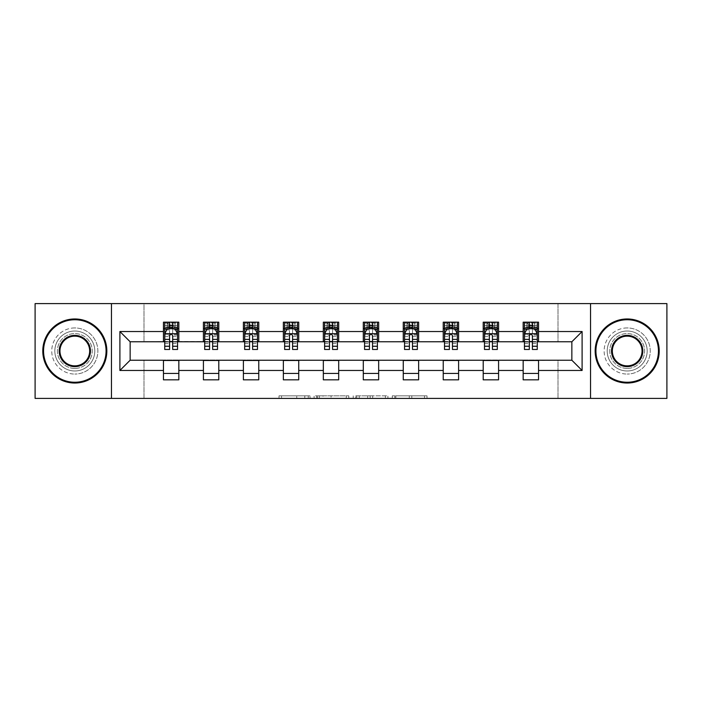 <?xml version="1.0" encoding="UTF-8"?>
<svg xmlns="http://www.w3.org/2000/svg" width="702" height="702" viewBox="0 0 702 702"><rect width="100%" height="100%" fill="white"/><g stroke="black" fill="none" stroke-linecap="round" stroke-linejoin="round"><path stroke-width="0.53" stroke-dasharray="3.51 2.63" d="M310.012 398.394L281.528 398.394L310.012 398.394L310.012 395.831L296.744 395.831L296.744 398.394L296.744 395.831L310.012 395.831L310.012 398.394L310.012 395.831L296.744 395.831L296.744 398.394L296.744 395.831L310.012 395.831L281.528 395.831L310.012 395.831M627.184 331.019A19.981 19.981 0 0 0 607.204 351A19.981 19.981 0 0 0 627.184 370.981A19.981 19.981 0 0 0 647.174 351A19.981 19.981 0 0 0 627.184 331.019A19.981 19.981 0 0 0 607.204 351A19.981 19.981 0 0 0 627.184 370.981A19.981 19.981 0 0 0 647.174 351A19.981 19.981 0 0 0 627.184 331.019M74.816 331.019A19.981 19.981 0 0 0 54.826 351A19.981 19.981 0 0 0 74.816 370.981A19.981 19.981 0 0 0 94.796 351A19.981 19.981 0 0 0 74.816 331.019A19.981 19.981 0 0 0 54.826 351A19.981 19.981 0 0 0 74.816 370.981A19.981 19.981 0 0 0 94.796 351A19.981 19.981 0 0 0 74.816 331.019M424.499 398.394L394.822 398.394L424.499 398.394L424.499 395.831L411.793 395.831L427.009 395.831L427.009 398.394L427.009 395.831L394.822 395.831L427.009 395.831L427.009 398.394L427.009 395.831L424.499 395.831L424.499 398.394M409.284 398.394L395.823 398.394L409.284 398.394L409.284 395.831L411.793 395.831L409.284 395.831L409.284 398.394L409.284 395.831L395.823 395.831L395.823 398.394L395.823 395.831L409.284 395.831L409.284 398.394M392.304 398.394L394.822 398.394L392.304 398.394L392.304 395.831L394.822 395.831L392.304 395.831L392.304 398.394M279.01 398.394L281.528 398.394L279.01 398.394L279.01 395.831L281.528 395.831L279.01 395.831L279.01 398.394M35.1 398.394L143.989 398.394L143.989 359.968L558.011 359.968L558.011 398.394L143.989 398.394L143.989 359.968L558.011 359.968L558.011 398.394L666.9 398.394L666.9 303.606L558.011 303.606L558.011 342.032L143.989 342.032L143.989 303.606L558.011 303.606L558.011 342.032L143.989 342.032L143.989 303.606L35.1 303.606L35.1 398.394M348.797 398.394L346.288 398.394L348.797 398.394L348.797 395.831L348.797 398.394M316.611 398.394L346.288 398.394L314.092 398.394L316.611 398.394L316.611 395.831L348.797 395.831L314.092 395.831L314.092 398.394L314.092 395.831L316.611 395.831L316.611 398.394M355.712 398.394L387.908 398.394L353.203 398.394L355.712 398.394L355.712 395.831L387.908 395.831L387.908 398.394L387.908 395.831L372.692 395.831L372.692 398.394M163.461 373.42L178.834 373.42L178.834 379.826L163.461 379.826L163.461 360.223L130.151 360.223L130.151 341.777L178.834 341.523L178.834 328.58L163.461 328.58L163.461 322.174L178.834 322.174L178.834 328.58M203.422 373.42L218.796 373.42L218.796 379.826L203.422 379.826L203.422 360.223L163.461 360.477M243.392 373.42L258.766 373.42L258.766 379.826L243.392 379.826L243.392 360.223L203.422 360.477M283.362 373.42L298.736 373.42L298.736 379.826L283.362 379.826L283.362 360.223L243.392 360.477M323.332 373.42L338.706 373.42L338.706 379.826L323.332 379.826L323.332 360.223L283.362 360.477M363.294 373.42L378.668 373.42L378.668 379.826L363.294 379.826L363.294 360.223L323.332 360.477M403.264 373.42L418.638 373.42L418.638 379.826L403.264 379.826L403.264 360.223L363.294 360.477M443.234 373.42L458.608 373.42L458.608 379.826L443.234 379.826L443.234 360.223L403.264 360.477M483.204 373.42L498.578 373.42L498.578 379.826L483.204 379.826L483.204 360.223L443.234 360.477M523.165 373.42L538.539 373.42L538.539 379.826L523.165 379.826L523.165 360.223L483.204 360.477M203.422 322.174L218.796 322.174L218.796 328.58L203.422 328.58L203.422 322.174M243.392 322.174L258.766 322.174L258.766 328.58L243.392 328.58L243.392 322.174M283.362 322.174L298.736 322.174L298.736 328.58L283.362 328.58L283.362 322.174M323.332 322.174L338.706 322.174L338.706 328.58L323.332 328.58L323.332 322.174M363.294 322.174L378.668 322.174L378.668 328.58L363.294 328.58L363.294 322.174M403.264 322.174L418.638 322.174L418.638 328.58L403.264 328.58L403.264 322.174M443.234 322.174L458.608 322.174L458.608 328.58L443.234 328.58L443.234 322.174M483.204 322.174L498.578 322.174L498.578 328.58L483.204 328.58L483.204 322.174M523.165 322.174L538.539 322.174L538.539 328.58L523.165 328.58L523.165 322.174M523.165 360.477L571.849 360.223L571.849 341.777L498.578 341.777L498.578 328.58M498.578 341.523L458.608 341.777L458.608 328.58M458.608 341.523L418.638 341.777L418.638 328.58M418.638 341.523L378.668 341.777L378.668 328.58M378.668 341.523L338.706 341.777L338.706 328.58M338.706 341.523L298.736 341.777L298.736 328.58M298.736 341.523L258.766 341.777L258.766 328.58M258.766 341.523L218.796 341.777L218.796 328.58M218.796 341.523L178.834 341.523M172.683 328.58L164.742 328.58L164.742 325.509L169.603 325.509L169.603 322.174L177.553 322.174L164.742 322.174L164.742 328.58L169.603 328.58M163.461 341.523L163.461 328.58M164.742 341.523L169.603 341.523M172.683 341.523L177.553 341.523M178.834 373.42L178.834 360.477M218.796 373.42L218.796 360.477M203.422 341.523L203.422 328.58M212.653 328.58L204.703 328.58L204.703 325.509L209.573 325.509L209.573 322.174L217.515 322.174L204.703 322.174L204.703 328.58L209.573 328.58M204.703 341.523L209.573 341.523M212.653 341.523L217.515 341.523M258.766 373.42L258.766 360.477M243.392 341.523L243.392 328.58M252.615 328.58L244.673 328.58L244.673 325.509L249.543 325.509L249.543 322.174L257.485 322.174L244.673 322.174L244.673 328.58L249.543 328.58M244.673 341.523L249.543 341.523M252.615 341.523L257.485 341.523M298.736 373.42L298.736 360.477M283.362 341.523L283.362 328.58M292.585 328.58L284.643 328.58L284.643 325.509L289.514 325.509L289.514 322.174L297.455 322.174L284.643 322.174L284.643 328.58L289.514 328.58M284.643 341.523L289.514 341.523M292.585 341.523L297.455 341.523M338.706 373.42L338.706 360.477M323.332 341.523L323.332 328.58M332.555 328.58L324.614 328.58L324.614 325.509L329.475 325.509L329.475 322.174L337.425 322.174L324.614 322.174L324.614 328.58L329.475 328.58M324.614 341.523L329.475 341.523M332.555 341.523L337.425 341.523M378.668 373.42L378.668 360.477M363.294 341.523L363.294 328.58M372.525 328.58L364.575 328.58L364.575 325.509L369.445 325.509L369.445 322.174L377.386 322.174L364.575 322.174L364.575 328.58L369.445 328.58M364.575 341.523L369.445 341.523M372.525 341.523L377.386 341.523M418.638 373.42L418.638 360.477M403.264 341.523L403.264 328.58M412.486 328.58L404.545 328.58L404.545 325.509L409.415 325.509L409.415 322.174L417.357 322.174L404.545 322.174L404.545 328.58L409.415 328.58M404.545 341.523L409.415 341.523M412.486 341.523L417.357 341.523M458.608 373.42L458.608 360.477M443.234 341.523L443.234 328.58M452.457 328.58L444.515 328.58L444.515 325.509L449.385 325.509L449.385 322.174L457.327 322.174L444.515 322.174L444.515 328.58L449.385 328.58M444.515 341.523L449.385 341.523M452.457 341.523L457.327 341.523M498.578 373.42L498.578 360.477M483.204 341.523L483.204 328.58M492.427 328.58L484.485 328.58L484.485 325.509L489.347 325.509L489.347 322.174L497.297 322.174L484.485 322.174L484.485 328.58L489.347 328.58M484.485 341.523L489.347 341.523M492.427 341.523L497.297 341.523M538.539 373.42L538.539 360.477M523.165 341.523L523.165 328.58M538.539 341.523L538.539 328.58M532.397 328.58L524.447 328.58L524.447 325.509L529.317 325.509L529.317 322.174L537.258 322.174L524.447 322.174L524.447 328.58L529.317 328.58M524.447 341.523L529.317 341.523M532.397 341.523L537.258 341.523M111.451 398.394L111.451 303.606M590.549 303.606L590.549 398.394M319.375 398.394L323.025 398.394L319.375 398.394L319.375 395.831L317.62 395.831L317.62 398.394L317.62 395.831L323.025 395.831L319.375 395.831L319.375 398.394M323.025 398.394L331.072 398.394L323.025 398.394L323.025 395.831L331.072 395.831L331.072 398.394L331.072 395.831L323.025 395.831L323.025 398.394M355.712 395.831L370.173 395.831L370.173 398.394L370.173 395.831L367.664 395.831L370.173 395.831L370.173 398.394L370.173 395.831L372.692 395.831M356.721 395.831L356.721 398.394L356.721 395.831M353.203 395.831L353.203 398.394L353.203 395.831M164.742 333.836L164.742 346.13L164.742 333.836L167.304 328.712L174.991 328.712L177.553 333.836L177.553 346.13L177.553 333.836M164.742 349.464L164.742 325.509L177.553 325.509L177.553 328.58L164.742 328.58L165.356 327.685L176.93 327.685L165.356 327.685M177.553 349.464L177.553 325.509L172.683 325.509L172.683 322.174M173.069 324.991L173.069 325.763L169.226 325.763L169.226 324.991L173.069 324.991L174.991 323.078L174.991 327.685L174.991 323.078L176.93 323.078L177.553 322.174L177.553 328.58L176.93 327.685M169.603 349.464L169.603 335.126L164.742 335.126M164.742 334.231L169.603 334.231L169.603 346.13L169.603 335.758C170.63 333.819 171.657 333.819 172.683 335.758L172.683 346.13L172.683 334.231L177.553 334.231M174.991 323.078L165.356 323.078L164.742 322.174L169.603 322.174M169.603 325.509L169.603 335.126M177.553 335.126L172.683 335.126L172.683 325.509M169.603 334.231L169.603 328.712M172.683 328.712L172.683 334.231M172.683 335.126L172.683 349.464M169.226 324.991L167.304 323.078L167.304 327.685L169.226 325.763M167.304 323.078L167.304 327.685M165.356 323.078L176.93 323.078M174.991 327.685L173.069 325.763M74.816 383.029A32.029 32.029 0 0 1 42.787 351A32.029 32.029 0 0 1 74.816 318.971A32.029 32.029 0 0 1 106.836 351A32.029 32.029 0 0 1 74.816 383.029A32.029 32.029 0 0 1 42.787 351A32.029 32.029 0 0 1 74.816 318.971A32.029 32.029 0 0 1 106.836 351A32.029 32.029 0 0 1 74.816 383.029A32.029 32.029 0 0 1 42.787 351A32.029 32.029 0 0 1 74.816 318.971A32.029 32.029 0 0 1 106.836 351A32.029 32.029 0 0 1 74.816 383.029M74.816 327.939A23.061 23.061 0 0 0 51.755 351A23.061 23.061 0 0 0 74.816 374.061A23.061 23.061 0 0 1 51.755 351A23.061 23.061 0 0 1 74.816 327.939A23.061 23.061 0 0 1 97.868 351A23.061 23.061 0 0 1 74.816 374.061A23.061 23.061 0 0 0 97.868 351A23.061 23.061 0 0 0 74.816 327.939M74.816 336.144A14.856 14.856 0 0 1 89.672 351A14.856 14.856 0 0 1 74.816 365.856A14.856 14.856 0 0 1 59.951 351A14.856 14.856 0 0 1 74.816 336.144M74.816 368.418A17.418 17.418 0 0 1 57.389 351A17.418 17.418 0 0 1 74.816 333.582A17.418 17.418 0 0 1 92.234 351A17.418 17.418 0 0 1 74.816 368.418A17.418 17.418 0 0 1 57.389 351A17.418 17.418 0 0 1 74.816 333.582A17.418 17.418 0 0 1 92.234 351A17.418 17.418 0 0 1 74.816 368.418M627.184 383.029A32.029 32.029 0 0 1 595.164 351A32.029 32.029 0 0 1 627.184 318.971A32.029 32.029 0 0 1 659.213 351A32.029 32.029 0 0 1 627.184 383.029A32.029 32.029 0 0 1 595.164 351A32.029 32.029 0 0 1 627.184 318.971A32.029 32.029 0 0 1 659.213 351A32.029 32.029 0 0 1 627.184 383.029A32.029 32.029 0 0 1 595.164 351A32.029 32.029 0 0 1 627.184 318.971A32.029 32.029 0 0 1 659.213 351A32.029 32.029 0 0 1 627.184 383.029M627.184 327.939A23.061 23.061 0 0 0 604.132 351A23.061 23.061 0 0 0 627.184 374.061A23.061 23.061 0 0 1 604.132 351A23.061 23.061 0 0 1 627.184 327.939A23.061 23.061 0 0 1 650.245 351A23.061 23.061 0 0 1 627.184 374.061A23.061 23.061 0 0 0 650.245 351A23.061 23.061 0 0 0 627.184 327.939M627.184 336.144A14.856 14.856 0 0 1 642.049 351A14.856 14.856 0 0 1 627.184 365.856A14.856 14.856 0 0 1 612.328 351A14.856 14.856 0 0 1 627.184 336.144M627.184 368.418A17.418 17.418 0 0 1 609.766 351A17.418 17.418 0 0 1 627.184 333.582A17.418 17.418 0 0 1 644.611 351A17.418 17.418 0 0 1 627.184 368.418A17.418 17.418 0 0 1 609.766 351A17.418 17.418 0 0 1 627.184 333.582A17.418 17.418 0 0 1 644.611 351A17.418 17.418 0 0 1 627.184 368.418M204.703 333.836L204.703 346.13L204.703 333.836L207.265 328.712L214.952 328.712L217.515 333.836L217.515 346.13L217.515 333.836M204.703 349.464L204.703 325.509L217.515 325.509L217.515 328.58L204.703 328.58L205.326 327.685L216.9 327.685L205.326 327.685M217.515 349.464L217.515 325.509L212.653 325.509L212.653 322.174M213.031 324.991L213.031 325.763L209.187 325.763L209.187 324.991L213.031 324.991L214.952 323.078L214.952 327.685L214.952 323.078L216.9 323.078L217.515 322.174L217.515 328.58L216.9 327.685M209.573 349.464L209.573 335.126L204.703 335.126M204.703 334.231L209.573 334.231L209.573 346.13L209.573 335.758C210.6 333.819 211.627 333.819 212.653 335.758L212.653 346.13L212.653 334.231L217.515 334.231M214.952 323.078L205.326 323.078L204.703 322.174L209.573 322.174M209.573 325.509L209.573 335.126M217.515 335.126L212.653 335.126L212.653 325.509M209.573 334.231L209.573 328.712M212.653 328.712L212.653 334.231M212.653 335.126L212.653 349.464M209.187 324.991L207.265 323.078L207.265 327.685L209.187 325.763M207.265 323.078L207.265 327.685M205.326 323.078L216.9 323.078M214.952 327.685L213.031 325.763M244.673 333.836L244.673 346.13L244.673 333.836L247.236 328.712L254.923 328.712L257.485 333.836L257.485 346.13L257.485 333.836M244.673 349.464L244.673 325.509L257.485 325.509L257.485 328.58L244.673 328.58L245.296 327.685L256.871 327.685L245.296 327.685M257.485 349.464L257.485 325.509L252.615 325.509L252.615 322.174M253.001 324.991L253.001 325.763L249.157 325.763L249.157 324.991L253.001 324.991L254.923 323.078L254.923 327.685L254.923 323.078L256.871 323.078L257.485 322.174L257.485 328.58L256.871 327.685M249.543 349.464L249.543 335.126L244.673 335.126M244.673 334.231L249.543 334.231L249.543 346.13L249.543 335.758C250.561 333.819 251.588 333.819 252.615 335.758L252.615 346.13L252.615 334.231L257.485 334.231M254.923 323.078L245.296 323.078L244.673 322.174L249.543 322.174M249.543 325.509L249.543 335.126M257.485 335.126L252.615 335.126L252.615 325.509M249.543 334.231L249.543 328.712M252.615 328.712L252.615 334.231M252.615 335.126L252.615 349.464M249.157 324.991L247.236 323.078L247.236 327.685L249.157 325.763M247.236 323.078L247.236 327.685M245.296 323.078L256.871 323.078M254.923 327.685L253.001 325.763M284.643 333.836L284.643 346.13L284.643 333.836L287.206 328.712L294.893 328.712L297.455 333.836L297.455 346.13L297.455 333.836M284.643 349.464L284.643 325.509L297.455 325.509L297.455 328.58L284.643 328.58L285.266 327.685L296.832 327.685L285.266 327.685M297.455 349.464L297.455 325.509L292.585 325.509L292.585 322.174M292.971 324.991L292.971 325.763L289.127 325.763L289.127 324.991L292.971 324.991L294.893 323.078L294.893 327.685L294.893 323.078L296.832 323.078L297.455 322.174L297.455 328.58L296.832 327.685M289.514 349.464L289.514 335.126L284.643 335.126M284.643 334.231L289.514 334.231L289.514 346.13L289.514 335.758C290.531 333.819 291.558 333.819 292.585 335.758L292.585 346.13L292.585 334.231L297.455 334.231M294.893 323.078L285.266 323.078L284.643 322.174L289.514 322.174M289.514 325.509L289.514 335.126M297.455 335.126L292.585 335.126L292.585 325.509M289.514 334.231L289.514 328.712M292.585 328.712L292.585 334.231M292.585 335.126L292.585 349.464M289.127 324.991L287.206 323.078L287.206 327.685L289.127 325.763M287.206 323.078L287.206 327.685M285.266 323.078L296.832 323.078M294.893 327.685L292.971 325.763M324.614 333.836L324.614 346.13L324.614 333.836L327.176 328.712L334.863 328.712L337.425 333.836L337.425 346.13L337.425 333.836M324.614 349.464L324.614 325.509L337.425 325.509L337.425 328.58L324.614 328.58L325.228 327.685L336.802 327.685L325.228 327.685M337.425 349.464L337.425 325.509L332.555 325.509L332.555 322.174M332.941 324.991L332.941 325.763L329.098 325.763L329.098 324.991L332.941 324.991L334.863 323.078L334.863 327.685L334.863 323.078L336.802 323.078L337.425 322.174L337.425 328.58L336.802 327.685M329.475 349.464L329.475 335.126L324.614 335.126M324.614 334.231L329.475 334.231L329.475 346.13L329.475 335.758C330.502 333.819 331.528 333.819 332.555 335.758L332.555 346.13L332.555 334.231L337.425 334.231M334.863 323.078L325.228 323.078L324.614 322.174L329.475 322.174M329.475 325.509L329.475 335.126M337.425 335.126L332.555 335.126L332.555 325.509M329.475 334.231L329.475 328.712M332.555 328.712L332.555 334.231M332.555 335.126L332.555 349.464M329.098 324.991L327.176 323.078L327.176 327.685L329.098 325.763M327.176 323.078L327.176 327.685M325.228 323.078L336.802 323.078M334.863 327.685L332.941 325.763M364.575 333.836L364.575 346.13L364.575 333.836L367.137 328.712L374.824 328.712L377.386 333.836L377.386 346.13L377.386 333.836M364.575 349.464L364.575 325.509L377.386 325.509L377.386 328.58L364.575 328.58L365.198 327.685L376.772 327.685L365.198 327.685M377.386 349.464L377.386 325.509L372.525 325.509L372.525 322.174M372.902 324.991L372.902 325.763L369.059 325.763L369.059 324.991L372.902 324.991L374.824 323.078L374.824 327.685L374.824 323.078L376.772 323.078L377.386 322.174L377.386 328.58L376.772 327.685M369.445 349.464L369.445 335.126L364.575 335.126M364.575 334.231L369.445 334.231L369.445 346.13L369.445 335.758C370.472 333.819 371.49 333.819 372.525 335.758L372.525 346.13L372.525 334.231L377.386 334.231M374.824 323.078L365.198 323.078L364.575 322.174L369.445 322.174M369.445 325.509L369.445 335.126M377.386 335.126L372.525 335.126L372.525 325.509M369.445 334.231L369.445 328.712M372.525 328.712L372.525 334.231M372.525 335.126L372.525 349.464M369.059 324.991L367.137 323.078L367.137 327.685L369.059 325.763M367.137 323.078L367.137 327.685M365.198 323.078L376.772 323.078M374.824 327.685L372.902 325.763M404.545 333.836L404.545 346.13L404.545 333.836L407.107 328.712L414.794 328.712L417.357 333.836L417.357 346.13L417.357 333.836M404.545 349.464L404.545 325.509L417.357 325.509L417.357 328.58L404.545 328.58L405.168 327.685L416.734 327.685L405.168 327.685M417.357 349.464L417.357 325.509L412.486 325.509L412.486 322.174M412.873 324.991L412.873 325.763L409.029 325.763L409.029 324.991L412.873 324.991L414.794 323.078L414.794 327.685L414.794 323.078L416.734 323.078L417.357 322.174L417.357 328.58L416.734 327.685M409.415 349.464L409.415 335.126L404.545 335.126M404.545 334.231L409.415 334.231L409.415 346.13L409.415 335.758C410.433 333.819 411.46 333.819 412.486 335.758L412.486 346.13L412.486 334.231L417.357 334.231M414.794 323.078L405.168 323.078L404.545 322.174L409.415 322.174M409.415 325.509L409.415 335.126M417.357 335.126L412.486 335.126L412.486 325.509M409.415 334.231L409.415 328.712M412.486 328.712L412.486 334.231M412.486 335.126L412.486 349.464M409.029 324.991L407.107 323.078L407.107 327.685L409.029 325.763M407.107 323.078L407.107 327.685M405.168 323.078L416.734 323.078M414.794 327.685L412.873 325.763M444.515 333.836L444.515 346.13L444.515 333.836L447.077 328.712L454.764 328.712L457.327 333.836L457.327 346.13L457.327 333.836M444.515 349.464L444.515 325.509L457.327 325.509L457.327 328.58L444.515 328.58L445.129 327.685L456.704 327.685L445.129 327.685M457.327 349.464L457.327 325.509L452.457 325.509L452.457 322.174M452.843 324.991L452.843 325.763L448.999 325.763L448.999 324.991L452.843 324.991L454.764 323.078L454.764 327.685L454.764 323.078L456.704 323.078L457.327 322.174L457.327 328.58L456.704 327.685M449.385 349.464L449.385 335.126L444.515 335.126M444.515 334.231L449.385 334.231L449.385 346.13L449.385 335.758C450.403 333.819 451.43 333.819 452.457 335.758L452.457 346.13L452.457 334.231L457.327 334.231M454.764 323.078L445.129 323.078L444.515 322.174L449.385 322.174M449.385 325.509L449.385 335.126M457.327 335.126L452.457 335.126L452.457 325.509M449.385 334.231L449.385 328.712M452.457 328.712L452.457 334.231M452.457 335.126L452.457 349.464M448.999 324.991L447.077 323.078L447.077 327.685L448.999 325.763M447.077 323.078L447.077 327.685M445.129 323.078L456.704 323.078M454.764 327.685L452.843 325.763M484.485 333.836L484.485 346.13L484.485 333.836L487.048 328.712L494.734 328.712L497.297 333.836L497.297 346.13L497.297 333.836M484.485 349.464L484.485 325.509L497.297 325.509L497.297 328.58L484.485 328.58L485.1 327.685L496.674 327.685L485.1 327.685M497.297 349.464L497.297 325.509L492.427 325.509L492.427 322.174M492.813 324.991L492.813 325.763L488.969 325.763L488.969 324.991L492.813 324.991L494.734 323.078L494.734 327.685L494.734 323.078L496.674 323.078L497.297 322.174L497.297 328.58L496.674 327.685M489.347 349.464L489.347 335.126L484.485 335.126M484.485 334.231L489.347 334.231L489.347 346.13L489.347 335.758C490.373 333.819 491.4 333.819 492.427 335.758L492.427 346.13L492.427 334.231L497.297 334.231M494.734 323.078L485.1 323.078L484.485 322.174L489.347 322.174M489.347 325.509L489.347 335.126M497.297 335.126L492.427 335.126L492.427 325.509M489.347 334.231L489.347 328.712M492.427 328.712L492.427 334.231M492.427 335.126L492.427 349.464M488.969 324.991L487.048 323.078L487.048 327.685L488.969 325.763M487.048 323.078L487.048 327.685M485.1 323.078L496.674 323.078M494.734 327.685L492.813 325.763M524.447 333.836L524.447 346.13L524.447 333.836L527.009 328.712L534.696 328.712L537.258 333.836L537.258 346.13L537.258 333.836M524.447 349.464L524.447 325.509L537.258 325.509L537.258 328.58L524.447 328.58L525.07 327.685L536.644 327.685L525.07 327.685M537.258 349.464L537.258 325.509L532.397 325.509L532.397 322.174M532.774 324.991L532.774 325.763L528.931 325.763L528.931 324.991L532.774 324.991L534.696 323.078L534.696 327.685L534.696 323.078L536.644 323.078L537.258 322.174L537.258 328.58L536.644 327.685M529.317 349.464L529.317 335.126L524.447 335.126M524.447 334.231L529.317 334.231L529.317 346.13L529.317 335.758C530.343 333.819 531.361 333.819 532.397 335.758L532.397 346.13L532.397 334.231L537.258 334.231M534.696 323.078L525.07 323.078L524.447 322.174L529.317 322.174M529.317 325.509L529.317 335.126M537.258 335.126L532.397 335.126L532.397 325.509M529.317 334.231L529.317 328.712M532.397 328.712L532.397 334.231M532.397 335.126L532.397 349.464M528.931 324.991L527.009 323.078L527.009 327.685L528.931 325.763M527.009 323.078L527.009 327.685M525.07 323.078L536.644 323.078M534.696 327.685L532.774 325.763M308.248 395.831L308.248 398.394L308.248 395.831M304.791 395.831L304.791 398.394L304.791 395.831M281.528 395.831L281.528 398.394L281.528 395.831M346.288 395.831L346.288 398.394L346.288 395.831M385.389 395.831L385.389 398.394L385.389 395.831M367.664 395.831L367.664 398.394L367.664 395.831M359.24 395.831L359.24 398.394L359.24 395.831M411.793 395.831L411.793 398.394L411.793 395.831M394.822 395.831L394.822 398.394L394.822 395.831M164.803 333.704L177.483 333.704M164.742 343.462L169.603 343.462M169.603 329.914L164.742 329.914M177.553 329.914L172.683 329.914M167.146 329.019L169.603 329.019M172.683 329.019L175.14 329.019M172.683 343.462L177.553 343.462M164.742 336.6L169.603 336.6M172.683 336.6L177.553 336.6M177.553 327.141L172.683 327.141M169.603 327.141L164.742 327.141M175.105 323.078L175.105 327.685M167.181 323.078L167.181 327.685M204.773 333.704L217.453 333.704M204.703 343.462L209.573 343.462M209.573 329.914L204.703 329.914M217.515 329.914L212.653 329.914M207.116 329.019L209.573 329.019M212.653 329.019L215.11 329.019M212.653 343.462L217.515 343.462M204.703 336.6L209.573 336.6M212.653 336.6L217.515 336.6M217.515 327.141L212.653 327.141M209.573 327.141L204.703 327.141M215.075 323.078L215.075 327.685M207.151 323.078L207.151 327.685M244.744 333.704L257.423 333.704M244.673 343.462L249.543 343.462M249.543 329.914L244.673 329.914M257.485 329.914L252.615 329.914M247.086 329.019L249.543 329.019M252.615 329.019L255.08 329.019M252.615 343.462L257.485 343.462M244.673 336.6L249.543 336.6M252.615 336.6L257.485 336.6M257.485 327.141L252.615 327.141M249.543 327.141L244.673 327.141M255.045 323.078L255.045 327.685M247.113 323.078L247.113 327.685M284.705 333.704L297.394 333.704M284.643 343.462L289.514 343.462M289.514 329.914L284.643 329.914M297.455 329.914L292.585 329.914M287.048 329.019L289.514 329.019M292.585 329.019L295.042 329.019M292.585 343.462L297.455 343.462M284.643 336.6L289.514 336.6M292.585 336.6L297.455 336.6M297.455 327.141L292.585 327.141M289.514 327.141L284.643 327.141M295.015 323.078L295.015 327.685M287.083 323.078L287.083 327.685M324.675 333.704L337.355 333.704M324.614 343.462L329.475 343.462M329.475 329.914L324.614 329.914M337.425 329.914L332.555 329.914M327.018 329.019L329.475 329.019M332.555 329.019L335.012 329.019M332.555 343.462L337.425 343.462M324.614 336.6L329.475 336.6M332.555 336.6L337.425 336.6M337.425 327.141L332.555 327.141M329.475 327.141L324.614 327.141M334.977 323.078L334.977 327.685M327.053 323.078L327.053 327.685M364.645 333.704L377.325 333.704M364.575 343.462L369.445 343.462M369.445 329.914L364.575 329.914M377.386 329.914L372.525 329.914M366.988 329.019L369.445 329.019M372.525 329.019L374.982 329.019M372.525 343.462L377.386 343.462M364.575 336.6L369.445 336.6M372.525 336.6L377.386 336.6M377.386 327.141L372.525 327.141M369.445 327.141L364.575 327.141M374.947 323.078L374.947 327.685M367.023 323.078L367.023 327.685M404.606 333.704L417.295 333.704M404.545 343.462L409.415 343.462M409.415 329.914L404.545 329.914M417.357 329.914L412.486 329.914M406.958 329.019L409.415 329.019M412.486 329.019L414.952 329.019M412.486 343.462L417.357 343.462M404.545 336.6L409.415 336.6M412.486 336.6L417.357 336.6M417.357 327.141L412.486 327.141M409.415 327.141L404.545 327.141M414.917 323.078L414.917 327.685M406.984 323.078L406.984 327.685M444.577 333.704L457.256 333.704M444.515 343.462L449.385 343.462M449.385 329.914L444.515 329.914M457.327 329.914L452.457 329.914M446.92 329.019L449.385 329.019M452.457 329.019L454.914 329.019M452.457 343.462L457.327 343.462M444.515 336.6L449.385 336.6M452.457 336.6L457.327 336.6M457.327 327.141L452.457 327.141M449.385 327.141L444.515 327.141M454.887 323.078L454.887 327.685M446.955 323.078L446.955 327.685M484.547 333.704L497.227 333.704M484.485 343.462L489.347 343.462M489.347 329.914L484.485 329.914M497.297 329.914L492.427 329.914M486.89 329.019L489.347 329.019M492.427 329.019L494.884 329.019M492.427 343.462L497.297 343.462M484.485 336.6L489.347 336.6M492.427 336.6L497.297 336.6M497.297 327.141L492.427 327.141M489.347 327.141L484.485 327.141M494.849 323.078L494.849 327.685M486.925 323.078L486.925 327.685M524.517 333.704L537.197 333.704M524.447 343.462L529.317 343.462M529.317 329.914L524.447 329.914M537.258 329.914L532.397 329.914M526.86 329.019L529.317 329.019M532.397 329.019L534.854 329.019M532.397 343.462L537.258 343.462M524.447 336.6L529.317 336.6M532.397 336.6L537.258 336.6M537.258 327.141L532.397 327.141M529.317 327.141L524.447 327.141M534.819 323.078L534.819 327.685M526.895 323.078L526.895 327.685M164.742 346.13L169.603 346.13M172.683 346.13L177.553 346.13M204.703 346.13L209.573 346.13M212.653 346.13L217.515 346.13M244.673 346.13L249.543 346.13M252.615 346.13L257.485 346.13M284.643 346.13L289.514 346.13M292.585 346.13L297.455 346.13M324.614 346.13L329.475 346.13M332.555 346.13L337.425 346.13M364.575 346.13L369.445 346.13M372.525 346.13L377.386 346.13M404.545 346.13L409.415 346.13M412.486 346.13L417.357 346.13M444.515 346.13L449.385 346.13M452.457 346.13L457.327 346.13M484.485 346.13L489.347 346.13M492.427 346.13L497.297 346.13M524.447 346.13L529.317 346.13M532.397 346.13L537.258 346.13"/><path stroke-width="1.05" d="M590.549 398.394L666.9 398.394L666.9 303.606L590.549 303.606L590.549 398.394L111.451 398.394L111.451 303.606L35.1 303.606L35.1 398.394L111.451 398.394M590.549 303.606L111.451 303.606M538.539 331.528L538.539 322.174L523.165 322.174L523.165 331.528L498.578 331.528L498.578 322.174L483.204 322.174L483.204 331.528L458.608 331.528L458.608 322.174L443.234 322.174L443.234 331.528L418.638 331.528L418.638 322.174L403.264 322.174L403.264 331.528L378.668 331.528L378.668 322.174L363.294 322.174L363.294 331.528L338.706 331.528L338.706 322.174L323.332 322.174L323.332 331.528L298.736 331.528L298.736 322.174L283.362 322.174L283.362 331.528L258.766 331.528L258.766 322.174L243.392 322.174L243.392 331.528L218.796 331.528L218.796 322.174L203.422 322.174L203.422 331.528L178.834 331.528L178.834 322.174L163.461 322.174L163.461 331.528L119.902 331.528L119.902 370.472L130.151 360.223L163.461 360.223L163.461 379.826L178.834 379.826L178.834 360.223L203.422 360.223L203.422 379.826L218.796 379.826L218.796 360.223L243.392 360.223L243.392 379.826L258.766 379.826L258.766 360.223L283.362 360.223L283.362 379.826L298.736 379.826L298.736 360.223L323.332 360.223L323.332 379.826L338.706 379.826L338.706 360.223L363.294 360.223L363.294 379.826L378.668 379.826L378.668 360.223L403.264 360.223L403.264 379.826L418.638 379.826L418.638 360.223L443.234 360.223L443.234 379.826L458.608 379.826L458.608 360.223L483.204 360.223L483.204 379.826L498.578 379.826L498.578 360.223L523.165 360.223L523.165 379.826L538.539 379.826L538.539 360.223L571.849 360.223L571.849 341.777L538.539 341.777L538.539 331.528L582.098 331.528L582.098 370.472L538.539 370.472M523.165 370.472L498.578 370.472M483.204 370.472L458.608 370.472M443.234 370.472L418.638 370.472M403.264 370.472L378.668 370.472M363.294 370.472L338.706 370.472M323.332 370.472L298.736 370.472M283.362 370.472L258.766 370.472M243.392 370.472L218.796 370.472M203.422 370.472L178.834 370.472M163.461 370.472L119.902 370.472M523.165 331.528L523.165 341.777L498.578 341.777L498.578 331.528M483.204 331.528L483.204 341.777L458.608 341.777L458.608 331.528M443.234 331.528L443.234 341.777L418.638 341.777L418.638 331.528M403.264 331.528L403.264 341.777L378.668 341.777L378.668 331.528M363.294 331.528L363.294 341.777L338.706 341.777L338.706 331.528M323.332 331.528L323.332 341.777L298.736 341.777L298.736 331.528M283.362 331.528L283.362 341.777L258.766 341.777L258.766 331.528M243.392 331.528L243.392 341.777L218.796 341.777L218.796 331.528M203.422 331.528L203.422 341.777L178.834 341.777L178.834 331.528M163.461 331.528L163.461 341.777L130.151 341.777L119.902 331.528M130.151 341.777L130.151 360.223M582.098 370.472L571.849 360.223M571.849 341.777L582.098 331.528M163.461 328.58L164.742 328.58M169.603 328.58L172.683 328.58M177.553 328.58L178.834 328.58M163.461 341.523L164.742 341.523M169.603 341.523L172.683 341.523M177.553 341.523L178.834 341.523M163.461 360.477L178.834 360.477M163.461 373.42L178.834 373.42M203.422 360.477L218.796 360.477M203.422 373.42L218.796 373.42M203.422 328.58L204.703 328.58M209.573 328.58L212.653 328.58M217.515 328.58L218.796 328.58M203.422 341.523L204.703 341.523M209.573 341.523L212.653 341.523M217.515 341.523L218.796 341.523M243.392 360.477L258.766 360.477M243.392 373.42L258.766 373.42M243.392 328.58L244.673 328.58M249.543 328.58L252.615 328.58M257.485 328.58L258.766 328.58M243.392 341.523L244.673 341.523M249.543 341.523L252.615 341.523M257.485 341.523L258.766 341.523M283.362 360.477L298.736 360.477M283.362 373.42L298.736 373.42M283.362 328.58L284.643 328.58M289.514 328.58L292.585 328.58M297.455 328.58L298.736 328.58M283.362 341.523L284.643 341.523M289.514 341.523L292.585 341.523M297.455 341.523L298.736 341.523M323.332 360.477L338.706 360.477M323.332 373.42L338.706 373.42M323.332 328.58L324.614 328.58M329.475 328.58L332.555 328.58M337.425 328.58L338.706 328.58M323.332 341.523L324.614 341.523M329.475 341.523L332.555 341.523M337.425 341.523L338.706 341.523M363.294 360.477L378.668 360.477M363.294 373.42L378.668 373.42M363.294 328.58L364.575 328.58M369.445 328.58L372.525 328.58M377.386 328.58L378.668 328.58M363.294 341.523L364.575 341.523M369.445 341.523L372.525 341.523M377.386 341.523L378.668 341.523M403.264 360.477L418.638 360.477M403.264 373.42L418.638 373.42M403.264 328.58L404.545 328.58M409.415 328.58L412.486 328.58M417.357 328.58L418.638 328.58M403.264 341.523L404.545 341.523M409.415 341.523L412.486 341.523M417.357 341.523L418.638 341.523M443.234 360.477L458.608 360.477M443.234 373.42L458.608 373.42M443.234 328.58L444.515 328.58M449.385 328.58L452.457 328.58M457.327 328.58L458.608 328.58M443.234 341.523L444.515 341.523M449.385 341.523L452.457 341.523M457.327 341.523L458.608 341.523M483.204 360.477L498.578 360.477M483.204 373.42L498.578 373.42M483.204 328.58L484.485 328.58M489.347 328.58L492.427 328.58M497.297 328.58L498.578 328.58M483.204 341.523L484.485 341.523M489.347 341.523L492.427 341.523M497.297 341.523L498.578 341.523M523.165 360.477L538.539 360.477M523.165 373.42L538.539 373.42M523.165 328.58L524.447 328.58M529.317 328.58L532.397 328.58M537.258 328.58L538.539 328.58M523.165 341.523L524.447 341.523M529.317 341.523L532.397 341.523M537.258 341.523L538.539 341.523M172.683 325.509L169.603 325.509M177.553 346.253L172.683 346.253L172.683 349.464L177.553 349.464L177.553 333.836L174.991 328.712L167.304 328.712L164.742 333.836L164.742 349.464L169.603 349.464L169.603 346.253L164.742 346.253M164.742 333.836L164.742 322.174M177.553 333.836L177.553 322.174M169.603 328.712L169.603 322.174M172.683 322.174L172.683 328.712M172.683 346.253L172.683 335.758C171.657 333.783 170.63 333.783 169.603 335.758L169.603 346.253M74.816 319.743A31.257 31.257 0 0 0 43.559 351A31.257 31.257 0 0 0 74.816 382.257A31.257 31.257 0 0 0 106.072 351A31.257 31.257 0 0 0 74.816 319.743M74.816 383.029A32.029 32.029 0 0 1 42.787 351A32.029 32.029 0 0 1 74.816 318.971A32.029 32.029 0 0 1 106.836 351A32.029 32.029 0 0 1 74.816 383.029M74.816 335.372A15.628 15.628 0 0 1 90.444 351A15.628 15.628 0 0 1 74.816 366.628A15.628 15.628 0 0 1 59.187 351A15.628 15.628 0 0 1 74.816 335.372M74.816 365.856A14.856 14.856 0 0 0 89.672 351A14.856 14.856 0 0 0 74.816 336.144A14.856 14.856 0 0 0 59.951 351A14.856 14.856 0 0 0 74.816 365.856M627.184 319.743A31.257 31.257 0 0 0 595.928 351A31.257 31.257 0 0 0 627.184 382.257A31.257 31.257 0 0 0 658.441 351A31.257 31.257 0 0 0 627.184 319.743M627.184 383.029A32.029 32.029 0 0 1 595.164 351A32.029 32.029 0 0 1 627.184 318.971A32.029 32.029 0 0 1 659.213 351A32.029 32.029 0 0 1 627.184 383.029M627.184 335.372A15.628 15.628 0 0 1 642.813 351A15.628 15.628 0 0 1 627.184 366.628A15.628 15.628 0 0 1 611.556 351A15.628 15.628 0 0 1 627.184 335.372M627.184 365.856A14.856 14.856 0 0 0 642.049 351A14.856 14.856 0 0 0 627.184 336.144A14.856 14.856 0 0 0 612.328 351A14.856 14.856 0 0 0 627.184 365.856M212.653 325.509L209.573 325.509M217.515 346.253L212.653 346.253L212.653 349.464L217.515 349.464L217.515 333.836L214.952 328.712L207.265 328.712L204.703 333.836L204.703 349.464L209.573 349.464L209.573 346.253L204.703 346.253M204.703 333.836L204.703 322.174M217.515 333.836L217.515 322.174M209.573 328.712L209.573 322.174M212.653 322.174L212.653 328.712M212.653 346.253L212.653 335.758C211.627 333.783 210.6 333.783 209.573 335.758L209.573 346.253M252.615 325.509L249.543 325.509M257.485 346.253L252.615 346.253L252.615 349.464L257.485 349.464L257.485 333.836L254.923 328.712L247.236 328.712L244.673 333.836L244.673 349.464L249.543 349.464L249.543 346.253L244.673 346.253M244.673 333.836L244.673 322.174M257.485 333.836L257.485 322.174M249.543 328.712L249.543 322.174M252.615 322.174L252.615 328.712M252.615 346.253L252.615 335.758C251.597 333.783 250.57 333.783 249.543 335.758L249.543 346.253M292.585 325.509L289.514 325.509M297.455 346.253L292.585 346.253L292.585 349.464L297.455 349.464L297.455 333.836L294.893 328.712L287.206 328.712L284.643 333.836L284.643 349.464L289.514 349.464L289.514 346.253L284.643 346.253M284.643 333.836L284.643 322.174M297.455 333.836L297.455 322.174M289.514 328.712L289.514 322.174M292.585 322.174L292.585 328.712M292.585 346.253L292.585 335.758C291.558 333.783 290.54 333.783 289.514 335.758L289.514 346.253M332.555 325.509L329.475 325.509M337.425 346.253L332.555 346.253L332.555 349.464L337.425 349.464L337.425 333.836L334.863 328.712L327.176 328.712L324.614 333.836L324.614 349.464L329.475 349.464L329.475 346.253L324.614 346.253M324.614 333.836L324.614 322.174M337.425 333.836L337.425 322.174M329.475 328.712L329.475 322.174M332.555 322.174L332.555 328.712M332.555 346.253L332.555 335.758C331.528 333.783 330.502 333.783 329.475 335.758L329.475 346.253M372.525 325.509L369.445 325.509M377.386 346.253L372.525 346.253L372.525 349.464L377.386 349.464L377.386 333.836L374.824 328.712L367.137 328.712L364.575 333.836L364.575 349.464L369.445 349.464L369.445 346.253L364.575 346.253M364.575 333.836L364.575 322.174M377.386 333.836L377.386 322.174M369.445 328.712L369.445 322.174M372.525 322.174L372.525 328.712M372.525 346.253L372.525 335.758C371.498 333.783 370.472 333.783 369.445 335.758L369.445 346.253M412.486 325.509L409.415 325.509M417.357 346.253L412.486 346.253L412.486 349.464L417.357 349.464L417.357 333.836L414.794 328.712L407.107 328.712L404.545 333.836L404.545 349.464L409.415 349.464L409.415 346.253L404.545 346.253M404.545 333.836L404.545 322.174M417.357 333.836L417.357 322.174M409.415 328.712L409.415 322.174M412.486 322.174L412.486 328.712M412.486 346.253L412.486 335.758C411.469 333.783 410.442 333.783 409.415 335.758L409.415 346.253M452.457 325.509L449.385 325.509M457.327 346.253L452.457 346.253L452.457 349.464L457.327 349.464L457.327 333.836L454.764 328.712L447.077 328.712L444.515 333.836L444.515 349.464L449.385 349.464L449.385 346.253L444.515 346.253M444.515 333.836L444.515 322.174M457.327 333.836L457.327 322.174M449.385 328.712L449.385 322.174M452.457 322.174L452.457 328.712M452.457 346.253L452.457 335.758C451.43 333.783 450.412 333.783 449.385 335.758L449.385 346.253M492.427 325.509L489.347 325.509M497.297 346.253L492.427 346.253L492.427 349.464L497.297 349.464L497.297 333.836L494.734 328.712L487.048 328.712L484.485 333.836L484.485 349.464L489.347 349.464L489.347 346.253L484.485 346.253M484.485 333.836L484.485 322.174M497.297 333.836L497.297 322.174M489.347 328.712L489.347 322.174M492.427 322.174L492.427 328.712M492.427 346.253L492.427 335.758C491.4 333.783 490.373 333.783 489.347 335.758L489.347 346.253M532.397 325.509L529.317 325.509M537.258 346.253L532.397 346.253L532.397 349.464L537.258 349.464L537.258 333.836L534.696 328.712L527.009 328.712L524.447 333.836L524.447 349.464L529.317 349.464L529.317 346.253L524.447 346.253M524.447 333.836L524.447 322.174M537.258 333.836L537.258 322.174M529.317 328.712L529.317 322.174M532.397 322.174L532.397 328.712M532.397 346.253L532.397 335.758C531.37 333.783 530.343 333.783 529.317 335.758L529.317 346.253M177.483 333.704L164.803 333.704M164.742 329.019L167.146 329.019M175.14 329.019L177.553 329.019M169.603 339.382L164.742 339.382M177.553 339.382L172.683 339.382M172.683 327.141L169.603 327.141M217.453 333.704L204.773 333.704M204.703 329.019L207.116 329.019M215.11 329.019L217.515 329.019M209.573 339.382L204.703 339.382M217.515 339.382L212.653 339.382M212.653 327.141L209.573 327.141M257.423 333.704L244.744 333.704M244.673 329.019L247.086 329.019M255.08 329.019L257.485 329.019M249.543 339.382L244.673 339.382M257.485 339.382L252.615 339.382M252.615 327.141L249.543 327.141M297.394 333.704L284.705 333.704M284.643 329.019L287.048 329.019M295.042 329.019L297.455 329.019M289.514 339.382L284.643 339.382M297.455 339.382L292.585 339.382M292.585 327.141L289.514 327.141M337.355 333.704L324.675 333.704M324.614 329.019L327.018 329.019M335.012 329.019L337.425 329.019M329.475 339.382L324.614 339.382M337.425 339.382L332.555 339.382M332.555 327.141L329.475 327.141M377.325 333.704L364.645 333.704M364.575 329.019L366.988 329.019M374.982 329.019L377.386 329.019M369.445 339.382L364.575 339.382M377.386 339.382L372.525 339.382M372.525 327.141L369.445 327.141M417.295 333.704L404.606 333.704M404.545 329.019L406.958 329.019M414.952 329.019L417.357 329.019M409.415 339.382L404.545 339.382M417.357 339.382L412.486 339.382M412.486 327.141L409.415 327.141M457.256 333.704L444.577 333.704M444.515 329.019L446.92 329.019M454.914 329.019L457.327 329.019M449.385 339.382L444.515 339.382M457.327 339.382L452.457 339.382M452.457 327.141L449.385 327.141M497.227 333.704L484.547 333.704M484.485 329.019L486.89 329.019M494.884 329.019L497.297 329.019M489.347 339.382L484.485 339.382M497.297 339.382L492.427 339.382M492.427 327.141L489.347 327.141M537.197 333.704L524.517 333.704M524.447 329.019L526.86 329.019M534.854 329.019L537.258 329.019M529.317 339.382L524.447 339.382M537.258 339.382L532.397 339.382M532.397 327.141L529.317 327.141"/></g></svg>
